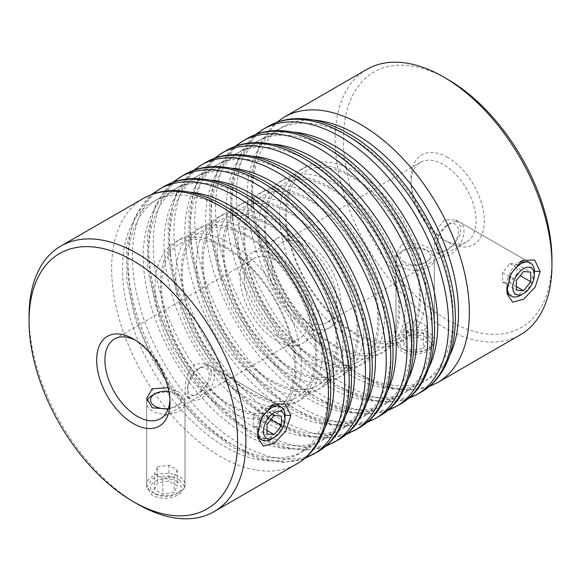 <?xml version="1.0" encoding="UTF-8"?>
<svg xmlns="http://www.w3.org/2000/svg" width="581" height="581" viewBox="0 0 581 581"><rect width="100%" height="100%" fill="white"/><g stroke="black" fill="none" stroke-linecap="round" stroke-linejoin="round"><path stroke-width="0.44" stroke-dasharray="2.9 2.18" d="M176.639 481.409A15.266 8.817 180 0 1 176.639 493.872A15.266 8.817 180 0 1 155.04 493.872L152.287 492.289A19.166 11.061 0 0 0 179.391 492.289A19.166 11.061 0 0 0 185.005 484.46A19.166 11.061 0 0 0 179.391 476.638A19.166 11.061 0 0 0 158.504 474.241A19.166 11.061 0 0 0 146.681 484.46A19.166 11.061 0 0 0 152.287 492.289L155.04 493.872A15.266 8.817 180 0 1 155.04 481.409A15.266 8.817 180 0 1 176.639 481.409M168.236 408.726A15.266 8.817 0 0 0 180.364 402.742A15.266 8.817 0 0 0 176.639 393.787L179.391 395.378A19.166 11.061 180 0 1 185.005 403.199A19.166 11.061 180 0 1 173.174 413.425A19.166 11.061 180 0 1 152.287 411.028A19.166 11.061 180 0 1 146.681 403.199A19.166 11.061 180 0 1 147.029 401.093M154.488 489.398L157.531 482.84L168.882 481.09L177.19 485.883L174.155 492.441L162.796 494.199L154.488 489.398L154.488 473.5L157.531 466.95L157.531 482.84M152.287 395.378A19.166 11.061 180 0 1 179.391 395.378L176.639 393.787A15.266 8.817 0 0 0 168.853 391.383M157.531 466.95L168.882 465.192L177.19 469.985L174.155 476.543L162.796 478.301L154.488 473.5M162.796 478.301L162.796 494.199M174.155 476.543L174.155 492.441M177.19 469.985L177.19 485.883M168.882 465.192L168.882 481.09M425.96 337.467A15.266 8.817 0 0 0 404.361 337.467A15.266 8.817 0 0 0 404.361 349.929L401.609 348.339A19.166 11.061 180 0 1 395.995 340.517A19.166 11.061 180 0 1 407.826 330.298A19.166 11.061 180 0 1 428.713 332.695A19.166 11.061 180 0 1 434.319 340.517A19.166 11.061 180 0 1 428.713 348.339A19.166 11.061 180 0 1 401.609 348.339L404.361 349.929A15.266 8.817 0 0 0 425.96 349.929A15.266 8.817 0 0 0 425.96 337.467M404.361 262.314A15.266 8.817 180 0 1 404.361 249.845A15.266 8.817 180 0 1 425.96 249.845L428.713 251.435A19.166 11.061 0 0 0 401.609 251.435A19.166 11.061 0 0 0 395.995 259.257A19.166 11.061 0 0 0 401.609 267.078A19.166 11.061 0 0 0 422.496 269.482A19.166 11.061 0 0 0 434.319 259.257A19.166 11.061 0 0 0 428.713 251.435L425.96 249.845A15.266 8.817 180 0 1 425.96 262.314A15.266 8.817 180 0 1 404.361 262.314M418.204 337.147L406.845 338.897L403.81 345.455L412.118 350.256L423.469 348.498L426.512 341.94L418.204 337.147L418.204 321.249L406.845 323L406.845 338.897M406.845 323L403.81 329.558L412.118 334.358L423.469 332.601L426.512 326.043L426.512 341.94M426.512 326.043L418.204 321.249M423.469 332.601L423.469 348.498M412.118 334.358L412.118 350.256M403.81 329.558L403.81 345.455M520.808 295.17A19.166 11.061 120 0 0 534.36 271.697M436.883 243.533A15.266 8.817 120 0 0 447.682 249.772A15.266 8.817 120 0 0 458.474 231.071A15.266 8.817 120 0 0 447.682 224.84A15.266 8.817 120 0 0 436.883 243.533L436.883 246.714A19.166 11.061 -60 0 1 450.435 223.249A19.166 11.061 -60 0 1 460.014 222.298A19.166 11.061 -60 0 1 463.987 231.071A19.166 11.061 -60 0 1 455.62 250.353A19.166 11.061 -60 0 1 440.856 255.487A19.166 11.061 -60 0 1 436.883 246.714M509.239 278.045A19.166 11.061 120 0 0 507.322 285.772M516.988 273.804L509.791 282.758L502.594 282.119L502.594 272.518L509.791 263.571L516.988 264.21L516.988 273.804L520.22 275.67M509.791 282.758L516.364 286.556M516.988 264.21L530.758 272.155M509.791 263.571L523.561 271.516M502.594 272.518L516.364 280.47M502.594 282.119L516.364 290.064M258 429.715A19.166 11.061 -60 0 1 259.925 421.988M187.561 387.483A15.266 8.817 -60 0 1 198.361 368.782A15.266 8.817 -60 0 1 209.16 375.014A15.266 8.817 -60 0 1 198.361 393.715A15.266 8.817 -60 0 1 187.561 387.483L187.561 390.657A19.166 11.061 120 0 0 191.534 399.43A19.166 11.061 120 0 0 206.299 394.296A19.166 11.061 120 0 0 214.665 375.014A19.166 11.061 120 0 0 210.692 366.241A19.166 11.061 120 0 0 201.113 367.192A19.166 11.061 120 0 0 187.561 390.657M285.039 415.64A19.166 11.061 -60 0 1 271.487 439.113M260.477 426.708L267.674 417.754L267.674 408.152L260.477 407.513L253.272 416.468L253.272 426.062L260.477 426.708L267.042 430.499M253.272 426.062L267.042 434.007M253.272 416.468L267.042 424.413M260.477 407.513L274.239 415.459M267.674 408.152L281.436 416.105M267.674 417.754L270.899 419.613M520.256 261.77L518.579 262.59C512.878 264.043 505.02 281.284 506.349 286.803L506.988 291.575M509.66 295.213L507.169 293.775L509.66 295.213L518.579 293.884C524.011 292.287 535.065 276.868 533.452 271.174L528.826 262.024L460.014 222.298M270.942 405.712L269.257 406.533C263.556 407.985 255.705 425.227 257.034 430.746L257.666 435.518M260.339 439.156L257.848 437.718L260.339 439.156L269.257 437.827C274.69 436.229 285.743 420.811 284.131 415.117L279.505 405.966L210.692 366.241M428.713 335.876C419.664 331.257 410.629 330.93 401.609 334.896L395.995 343.211L401.609 351.52C410.636 355.485 419.664 355.158 428.713 350.539L434.319 343.211L428.713 335.876M401.609 244.841C410.629 241.725 419.664 242.858 428.713 248.254L434.319 254.413L428.713 260.484C419.656 265.975 410.622 267.107 401.609 263.905L395.995 254.413L401.609 244.841M179.391 479.819C170.342 475.2 161.315 474.873 152.287 478.838L146.681 487.154L152.287 495.462C161.315 499.428 170.349 499.101 179.391 494.482L185.005 487.154L179.391 479.819M168.04 387.752L179.391 392.197L185.005 398.355L179.391 404.434L168.17 408.922M276.73 256.127A51.832 29.922 -120 0 0 250.818 253.563A51.832 29.922 -120 0 0 242.873 295.097A51.832 29.922 -120 0 0 276.73 340.771A51.832 29.922 -120 0 0 302.65 343.335A51.832 29.922 -120 0 0 310.595 301.8A51.832 29.922 -120 0 0 276.73 256.127M304.27 240.229A51.832 29.922 -120 0 0 278.35 237.665A51.832 29.922 -120 0 0 270.405 279.2A51.832 29.922 -120 0 0 304.27 324.873A51.832 29.922 -120 0 0 330.182 327.437A51.832 29.922 -120 0 0 338.127 285.903A51.832 29.922 -120 0 0 304.27 240.229M169.906 399.917A45.993 26.552 -120 0 0 169.972 397.636A45.993 26.552 -120 0 0 137.45 341.308L133.318 338.926L137.45 341.308A45.993 26.552 -120 0 0 135.446 340.226M447.682 157.436A51.832 29.922 -120 0 0 411.028 178.592A51.832 29.922 -120 0 0 447.682 242.074L447.682 242.074A51.832 29.922 -120 0 0 484.329 220.911A51.832 29.922 -120 0 0 447.682 157.436M443.55 239.692L447.682 242.074L443.55 239.692A45.993 26.552 60 0 1 411.028 183.364A45.993 26.552 60 0 1 420.557 162.31A45.993 26.552 60 0 1 443.55 164.583A45.993 26.552 60 0 1 473.595 205.115A45.993 26.552 60 0 1 466.543 241.965A45.993 26.552 60 0 1 443.55 239.692M551.95 259.954A147.458 85.138 60 0 1 447.682 320.153A147.458 85.138 60 0 1 343.407 139.556A147.458 85.138 60 0 1 447.682 79.35M366.901 69.371A153.304 88.508 -120 0 0 343.4 192.217A153.304 88.508 -120 0 0 443.55 327.306A153.304 88.508 -120 0 0 520.198 334.903M444.719 251.239L453.224 244.775L459.753 235.886L460.856 226.496L455.816 219.872L444.719 219.952L438.125 227.505L434.755 238.254L434.283 247.985L436.658 253.062L444.719 251.239M195.405 395.189L203.902 388.718L210.438 379.829L211.535 370.438L206.495 363.815L195.405 363.895L188.803 371.448L185.433 382.196L184.969 391.928L187.336 397.012L195.405 395.189M276.73 336A45.993 26.552 60 0 1 246.685 295.475A45.993 26.552 60 0 1 253.737 258.618A45.993 26.552 60 0 1 276.73 260.898A45.993 26.552 60 0 1 306.775 301.423A45.993 26.552 60 0 1 299.731 338.28A45.993 26.552 60 0 1 276.73 336M304.27 320.102A45.993 26.552 60 0 1 274.225 279.577A45.993 26.552 60 0 1 281.269 242.72A45.993 26.552 60 0 1 304.27 245A45.993 26.552 60 0 1 334.315 285.525A45.993 26.552 60 0 1 327.263 322.382A45.993 26.552 60 0 1 304.27 320.102M137.45 504.032A153.304 88.508 60 0 1 29.05 316.282M506.973 290.667L506.349 286.803M534.353 271.225L533.452 271.174M257.659 434.61L257.034 430.746M285.031 415.168L284.131 415.117M350.118 174.721A99.649 57.534 -120 0 0 279.657 215.398A99.649 57.534 -120 0 0 350.118 337.438A99.649 57.534 -120 0 0 420.579 296.76A99.649 57.534 -120 0 0 350.118 174.721M355.543 334.307A99.649 57.534 60 0 1 285.082 212.268A99.649 57.534 60 0 1 355.543 171.591A99.649 57.534 60 0 1 425.996 293.63A99.649 57.534 60 0 1 355.543 334.307M225.457 246.693A99.649 57.534 -120 0 0 155.004 287.37A99.649 57.534 -120 0 0 225.457 409.409A99.649 57.534 -120 0 0 295.918 368.732A99.649 57.534 -120 0 0 225.457 246.693M230.882 406.279A99.649 57.534 60 0 1 160.421 284.24A99.649 57.534 60 0 1 230.882 243.562A99.649 57.534 60 0 1 301.343 365.602A99.649 57.534 60 0 1 230.882 406.279M246.235 234.695A99.649 57.534 -120 0 0 175.774 275.372A99.649 57.534 -120 0 0 246.235 397.419A99.649 57.534 -120 0 0 316.696 356.734A99.649 57.534 -120 0 0 246.235 234.695M251.66 394.288A99.649 57.534 60 0 1 181.199 272.249A99.649 57.534 60 0 1 251.66 231.565A99.649 57.534 60 0 1 322.114 353.604A99.649 57.534 60 0 1 251.66 394.288M267.013 222.697A99.649 57.534 -120 0 0 196.552 263.382A99.649 57.534 -120 0 0 267.013 385.421A99.649 57.534 -120 0 0 337.474 344.736A99.649 57.534 -120 0 0 267.013 222.697M272.431 382.291A99.649 57.534 60 0 1 201.97 260.252A99.649 57.534 60 0 1 272.431 219.567A99.649 57.534 60 0 1 342.892 341.613A99.649 57.534 60 0 1 272.431 382.291M287.791 210.707A99.649 57.534 -120 0 0 217.33 251.384A99.649 57.534 -120 0 0 287.791 373.423A99.649 57.534 -120 0 0 358.252 332.746A99.649 57.534 -120 0 0 287.791 210.707M293.209 370.293A99.649 57.534 60 0 1 222.748 248.254A99.649 57.534 60 0 1 293.209 207.577A99.649 57.534 60 0 1 363.67 329.616A99.649 57.534 60 0 1 293.209 370.293M308.569 198.709A99.649 57.534 -120 0 0 238.108 239.387A99.649 57.534 -120 0 0 308.569 361.433A99.649 57.534 -120 0 0 379.03 320.748A99.649 57.534 -120 0 0 308.569 198.709M313.987 358.303A99.649 57.534 60 0 1 243.526 236.264A99.649 57.534 60 0 1 313.987 195.579A99.649 57.534 60 0 1 384.448 317.618A99.649 57.534 60 0 1 313.987 358.303M329.34 186.712A99.649 57.534 -120 0 0 258.886 227.396A99.649 57.534 -120 0 0 329.34 349.435A99.649 57.534 -120 0 0 399.801 308.751A99.649 57.534 -120 0 0 329.34 186.712M334.765 346.305A99.649 57.534 60 0 1 264.304 224.266A99.649 57.534 60 0 1 334.765 183.581A99.649 57.534 60 0 1 405.226 305.628A99.649 57.534 60 0 1 334.765 346.305M205.718 162.433A153.304 88.508 -120 0 0 182.223 285.271A153.304 88.508 -120 0 0 282.373 420.361A153.304 88.508 -120 0 0 359.022 427.957M287.791 173.153A145.635 84.085 60 0 1 390.773 351.52A145.635 84.085 60 0 1 287.791 410.978A145.635 84.085 60 0 1 184.809 232.611A145.635 84.085 60 0 1 287.791 173.153M354.504 430.565A153.304 88.508 60 0 1 277.856 422.975A153.304 88.508 60 0 1 177.706 287.878A153.304 88.508 60 0 1 201.2 165.04M230.947 168.141A145.635 84.085 -120 0 0 171.656 267.224A145.635 84.085 -120 0 0 272.431 419.845A145.635 84.085 -120 0 0 366.684 403.25M184.947 174.423A153.304 88.508 -120 0 0 161.445 297.269A153.304 88.508 -120 0 0 261.595 432.358A153.304 88.508 -120 0 0 338.244 439.955M267.013 185.15A145.635 84.085 60 0 1 369.995 363.517A145.635 84.085 60 0 1 267.013 422.968A145.635 84.085 60 0 1 164.031 244.608A145.635 84.085 60 0 1 267.013 185.15M333.726 442.562A153.304 88.508 60 0 1 257.078 434.966A153.304 88.508 60 0 1 156.928 299.876A153.304 88.508 60 0 1 180.43 177.031M210.169 180.139A145.635 84.085 -120 0 0 150.878 279.221A145.635 84.085 -120 0 0 251.66 431.836A145.635 84.085 -120 0 0 345.913 415.248M164.169 186.421A153.304 88.508 -120 0 0 140.667 309.266A153.304 88.508 -120 0 0 240.817 444.356A153.304 88.508 -120 0 0 317.466 451.945M246.235 197.141A145.635 84.085 60 0 1 349.217 375.508A145.635 84.085 60 0 1 246.235 434.966A145.635 84.085 60 0 1 143.26 256.599A145.635 84.085 60 0 1 246.235 197.141M312.948 454.553A153.304 88.508 60 0 1 236.3 446.963A153.304 88.508 60 0 1 136.15 311.874A153.304 88.508 60 0 1 159.652 189.028M189.391 192.137A145.635 84.085 -120 0 0 130.108 291.212A145.635 84.085 -120 0 0 230.882 443.833A145.635 84.085 -120 0 0 325.135 427.246M143.391 198.419A153.304 88.508 -120 0 0 119.889 321.257A153.304 88.508 -120 0 0 220.039 456.346A153.304 88.508 -120 0 0 296.688 463.943M225.457 209.138A145.635 84.085 60 0 1 328.439 387.505A145.635 84.085 60 0 1 225.457 446.963A145.635 84.085 60 0 1 122.482 268.596A145.635 84.085 60 0 1 225.457 209.138M375.282 418.567A153.304 88.508 60 0 1 298.627 410.978A153.304 88.508 60 0 1 198.484 275.888A153.304 88.508 60 0 1 221.978 153.043M251.726 156.151A145.635 84.085 -120 0 0 192.434 255.226A145.635 84.085 -120 0 0 293.209 407.847A145.635 84.085 -120 0 0 387.462 391.26M226.496 150.435A153.304 88.508 -120 0 0 203.001 273.281A153.304 88.508 -120 0 0 303.144 408.37A153.304 88.508 -120 0 0 379.8 415.96M308.569 161.155A145.635 84.085 60 0 1 411.544 339.522A145.635 84.085 60 0 1 308.569 398.98A145.635 84.085 60 0 1 205.587 220.613A145.635 84.085 60 0 1 308.569 161.155M396.053 406.577A153.304 88.508 60 0 1 319.405 398.98A153.304 88.508 60 0 1 219.255 263.89A153.304 88.508 60 0 1 242.756 141.045M272.504 144.153A145.635 84.085 -120 0 0 213.212 243.236A145.635 84.085 -120 0 0 313.987 395.85A145.635 84.085 -120 0 0 408.24 379.262M247.274 138.438A153.304 88.508 -120 0 0 223.772 261.283A153.304 88.508 -120 0 0 323.922 396.373A153.304 88.508 -120 0 0 400.57 403.969M329.34 149.164A145.635 84.085 60 0 1 432.322 327.531A145.635 84.085 60 0 1 329.34 386.982A145.635 84.085 60 0 1 226.365 208.623A145.635 84.085 60 0 1 329.34 149.164M416.831 394.579A153.304 88.508 60 0 1 340.183 386.982A153.304 88.508 60 0 1 240.033 251.893A153.304 88.508 60 0 1 263.534 129.055M293.282 132.156A145.635 84.085 -120 0 0 233.99 231.238A145.635 84.085 -120 0 0 334.765 383.859A145.635 84.085 -120 0 0 429.018 367.265M268.052 126.447A153.304 88.508 -120 0 0 244.55 249.285A153.304 88.508 -120 0 0 344.7 384.375A153.304 88.508 -120 0 0 421.348 391.972M350.118 137.167A145.635 84.085 60 0 1 453.1 315.534A145.635 84.085 60 0 1 350.118 374.992A145.635 84.085 60 0 1 247.143 196.625A145.635 84.085 60 0 1 350.118 137.167M437.609 382.581A153.304 88.508 60 0 1 360.961 374.992A153.304 88.508 60 0 1 260.811 239.902A153.304 88.508 60 0 1 284.312 117.057M314.052 120.165A145.635 84.085 -120 0 0 254.768 219.24A145.635 84.085 -120 0 0 355.543 371.862A145.635 84.085 -120 0 0 449.796 355.274M176.639 493.872L179.391 492.289M185.005 484.46L185.005 403.199M146.681 484.46L146.681 403.199M404.361 249.845L401.609 251.435M395.995 340.517L395.995 259.257M434.319 340.517L434.319 259.257M425.96 349.929L428.713 348.339M436.658 253.062L440.856 255.487M447.682 224.84L450.435 223.249M198.361 368.782L201.113 367.192M187.336 397.012L191.534 399.43M522.196 260.506L518.579 262.59M272.874 404.449L269.264 406.533M350.917 176.471C332.259 166.289 316.928 164.641 304.923 171.54C287.457 180.669 280.521 211.883 291.502 247.303C301.597 282.141 328.018 317.567 354.744 332.557C373.401 342.739 388.733 344.388 400.737 337.488C418.197 328.359 425.139 297.145 414.151 261.726C404.056 226.888 377.643 191.461 350.917 176.471M226.256 248.443C207.599 238.261 192.267 236.612 180.263 243.512C162.803 252.641 155.861 283.855 166.849 319.274C176.944 354.112 203.357 389.539 230.083 404.529C248.741 414.711 264.072 416.359 276.077 409.46C293.543 400.331 300.479 369.117 289.498 333.697C279.403 298.859 252.982 263.433 226.256 248.443M247.034 236.452C228.377 226.263 213.045 224.622 201.041 231.514C183.574 240.643 176.639 271.864 187.619 307.276C197.714 342.115 224.135 377.541 250.861 392.531C269.519 402.72 284.85 404.361 296.855 397.469C314.314 388.333 321.257 357.119 310.269 321.7C300.174 286.869 273.76 251.435 247.034 236.452M267.805 224.455C249.155 214.266 233.823 212.624 221.819 219.516C204.352 228.653 197.417 259.867 208.397 295.286C218.492 330.117 244.913 365.551 271.639 380.533C290.297 390.722 305.621 392.364 317.633 385.472C335.092 376.343 342.035 345.121 331.047 309.709C320.952 274.871 294.538 239.445 267.805 224.455M288.583 212.457C269.933 202.275 254.601 200.627 242.597 207.526C225.13 216.655 218.187 247.869 229.175 283.288C239.27 318.127 265.684 353.553 292.417 368.543C311.067 378.725 326.399 380.373 338.403 373.474C355.87 364.345 362.813 333.131 351.825 297.712C341.73 262.873 315.316 227.447 288.583 212.457M309.361 200.467C290.703 190.277 275.379 188.636 263.367 195.528C245.908 204.657 238.965 235.879 249.953 271.291C260.048 306.129 286.462 341.555 313.195 356.545C331.845 366.734 347.177 368.376 359.181 361.484C376.648 352.347 383.583 321.133 372.603 285.714C362.508 250.883 336.087 215.449 309.361 200.467M330.139 188.469C311.481 178.28 296.15 176.639 284.145 183.531C266.686 192.667 259.743 223.881 270.731 259.3C280.826 294.131 307.24 329.565 333.966 344.548C352.623 354.737 367.955 356.378 379.959 349.486C397.426 340.357 404.361 309.136 393.381 273.724C383.286 238.885 356.865 203.459 330.139 188.469M345.978 434.573L325.048 438.401L299.985 434.741L274.021 423.353L243.911 401.028L216.408 370.772L193.567 334.932L177.147 296.274L168.425 257.768L168.163 222.283L176.588 192.376L193.466 170.415M325.2 446.571L304.27 450.398L279.214 446.731L253.243 435.343L223.133 413.018L195.637 382.77L172.789 346.922L156.369 308.271L147.654 269.766L147.385 234.281L155.81 204.374L172.688 182.412M304.429 458.569L283.492 462.396L258.436 458.729L232.465 447.341L202.355 425.016L174.859 394.76L152.019 358.92L135.591 320.262L126.876 281.763L126.607 246.271L135.032 216.364L151.91 194.403M366.756 422.583L345.826 426.41L320.763 422.743L294.799 411.355L264.689 389.03L237.186 358.775L214.345 322.934L197.918 284.276L189.203 245.778L188.934 210.286L197.366 180.379L214.244 158.417M387.534 410.585L366.596 414.413L341.541 410.745L315.577 399.358L285.467 377.033L257.964 346.784L235.123 310.937L218.696 272.286L209.981 233.78L209.712 198.295L218.136 168.388L235.022 146.427M408.312 398.588L387.374 402.415L362.319 398.755L336.348 387.367L306.245 365.042L278.742 334.787L255.901 298.946L239.474 260.288L230.759 221.782L230.49 186.298L238.914 156.391L255.8 134.429M429.09 386.597L408.152 390.425L383.097 386.757L357.126 375.37L327.016 353.045L299.52 322.789L276.672 286.949L260.252 248.29L251.537 209.785L251.268 174.3L259.692 144.393L276.571 122.431M434.319 343.211L434.319 254.413M185.005 487.154L185.005 398.355M278.35 237.665L250.818 253.563M411.028 183.364L411.028 178.592M528.826 262.024L455.816 219.872M279.505 405.966L206.495 363.815M253.737 258.618L114.457 339.035M420.557 162.31L281.269 242.72M466.543 241.965L327.263 322.382M299.731 338.28L160.443 418.69M257.768 437.152L257.216 433.426M507.082 293.209L506.538 289.483M169.972 397.636L169.972 402.408M330.182 327.437L302.65 343.335M146.681 487.154L146.681 398.355M395.995 343.211L395.995 254.413"/><path stroke-width="0.87" d="M168.853 391.383A15.266 8.817 0 0 0 155.04 393.787A15.266 8.817 0 0 0 155.04 406.257A15.266 8.817 0 0 0 168.236 408.726M147.029 401.093A19.166 11.061 180 0 1 152.287 395.378L155.04 393.787M534.36 274.878A15.266 8.817 -60 0 1 523.561 293.579A15.266 8.817 -60 0 1 512.762 287.348A15.266 8.817 -60 0 1 523.561 268.647A15.266 8.817 -60 0 1 534.36 274.878L534.36 271.697A19.166 11.061 120 0 0 530.388 262.924A19.166 11.061 120 0 0 509.239 278.045M507.322 285.772A19.166 11.061 120 0 0 507.257 287.348A19.166 11.061 120 0 0 511.222 296.121A19.166 11.061 120 0 0 520.808 295.17L523.561 293.579M530.758 281.756L523.561 290.711L516.364 290.064L516.364 280.47L523.561 271.516L530.758 272.155L530.758 281.756L520.22 275.67M516.364 286.556L523.561 290.711M285.039 418.821A15.266 8.817 120 0 0 274.239 412.59A15.266 8.817 120 0 0 263.44 431.291A15.266 8.817 120 0 0 274.239 437.522A15.266 8.817 120 0 0 285.039 418.821L285.039 415.64A19.166 11.061 -60 0 0 281.066 406.874L279.505 405.966L270.942 405.712M274.239 437.522L271.487 439.113A19.166 11.061 -60 0 1 261.908 440.064A19.166 11.061 -60 0 1 257.935 431.291A19.166 11.061 -60 0 1 258 429.715M259.925 421.988A19.166 11.061 -60 0 1 281.066 406.874M267.042 434.007L274.239 434.653L281.436 425.699L281.436 416.105L274.239 415.459L267.042 424.413L267.042 434.007M267.042 430.499L274.239 434.653M270.899 419.613L281.436 425.699M506.973 290.667L511.157 273.469L522.196 260.506L534.614 259.939L540.141 271.538L535.203 287.029L523.735 299.186L512.689 302.214L507.184 294.102L506.973 290.667M530.388 262.924L528.826 262.024L520.256 261.77M257.659 434.61L261.835 417.412L272.874 404.449L285.293 403.882L290.827 415.48L285.881 430.971L274.414 443.136L263.367 446.164L257.862 438.052L257.659 434.61M168.17 408.922L152.287 407.847L146.681 398.355L152.287 388.783L168.04 387.752M133.318 423.564A51.832 29.922 60 0 1 96.671 360.089A51.832 29.922 60 0 1 133.318 338.926L133.318 338.926A51.832 29.922 60 0 1 169.972 402.408A51.832 29.922 60 0 1 133.318 423.564M135.446 340.226A45.993 26.552 -120 0 0 114.457 339.035A45.993 26.552 -120 0 0 107.405 375.885A45.993 26.552 -120 0 0 137.45 416.417A45.993 26.552 -120 0 0 160.443 418.69A45.993 26.552 -120 0 0 169.906 399.917M137.45 504.032L133.318 501.65A147.458 85.138 -120 0 0 237.593 441.444A147.458 85.138 -120 0 0 133.318 260.847A147.458 85.138 -120 0 0 29.05 321.046A147.458 85.138 -120 0 0 133.318 501.65L137.45 504.032A153.304 88.508 60 0 0 214.099 511.629L296.688 463.943A153.304 88.508 -120 0 0 320.189 341.098A153.304 88.508 -120 0 0 220.039 206.008A153.304 88.508 -120 0 0 143.391 198.419C152.215 193.364 162.034 190.757 172.847 190.575C189.246 190.452 206.255 195.47 223.874 205.63C269.584 231.325 312.324 292.127 325.563 349.74C338.033 400.367 327.597 446.484 296.688 463.943M29.05 321.046L29.05 316.282A153.304 88.508 60 0 1 60.802 246.097A153.304 88.508 60 0 1 137.45 253.694A153.304 88.508 60 0 1 237.6 388.783A153.304 88.508 60 0 1 214.099 511.629M447.682 79.35L443.55 76.968L447.682 79.35A147.458 85.138 60 0 1 551.95 259.954L551.95 264.718A153.304 88.508 -120 0 0 443.55 76.968L443.55 76.968A153.304 88.508 -120 0 0 366.901 69.371L284.312 117.057A153.304 88.508 60 0 1 360.961 124.654A153.304 88.508 60 0 1 461.111 259.743A153.304 88.508 60 0 1 437.609 382.581L429.09 386.597M437.609 382.581L520.198 334.903A153.304 88.508 -120 0 0 551.95 264.718M257.666 435.518L260.339 439.156L261.908 440.064M506.988 291.575L509.66 295.213L511.222 296.121M540.141 271.538L534.353 271.225M290.827 415.48L285.031 415.168M359.022 427.957A153.304 88.508 -120 0 0 382.516 305.112A153.304 88.508 -120 0 0 282.373 170.022A153.304 88.508 -120 0 0 205.718 162.433C214.542 157.378 224.36 154.764 235.174 154.59C251.58 154.466 268.589 159.484 286.201 169.645C331.911 195.339 374.651 256.141 387.897 313.755C400.367 364.381 389.931 410.498 359.022 427.957L345.978 434.573M205.718 162.433L201.2 165.04A153.304 88.508 60 0 1 277.856 172.63A153.304 88.508 60 0 1 377.999 307.719A153.304 88.508 60 0 1 354.504 430.565M366.684 403.25A145.635 84.085 -120 0 0 272.431 182.02A145.635 84.085 -120 0 0 230.947 168.141M338.244 439.955A153.304 88.508 -120 0 0 361.745 317.11A153.304 88.508 -120 0 0 261.595 182.02A153.304 88.508 -120 0 0 184.947 174.423C193.763 169.376 203.59 166.762 214.404 166.587C230.802 166.456 247.811 171.475 265.423 181.642C311.133 207.337 353.873 268.131 367.119 325.745C379.589 376.372 369.153 422.489 338.244 439.955L325.2 446.571M184.947 174.423L180.43 177.031A153.304 88.508 60 0 1 257.078 184.627A153.304 88.508 60 0 1 357.228 319.717A153.304 88.508 60 0 1 333.726 442.562M345.913 415.248A145.635 84.085 -120 0 0 251.66 194.018A145.635 84.085 -120 0 0 210.169 180.139M317.466 451.945A153.304 88.508 -120 0 0 340.967 329.107A153.304 88.508 -120 0 0 240.817 194.018A153.304 88.508 -120 0 0 164.169 186.421C172.993 181.374 182.812 178.759 193.626 178.585C210.024 178.454 227.033 183.473 244.652 193.633C290.362 219.335 333.102 280.129 346.341 337.743C358.811 388.369 348.375 434.486 317.466 451.945L304.429 458.569M164.169 186.421L159.652 189.028A153.304 88.508 60 0 1 236.3 196.625A153.304 88.508 60 0 1 336.45 331.715A153.304 88.508 60 0 1 312.948 454.553M325.135 427.246A145.635 84.085 -120 0 0 230.882 206.008A145.635 84.085 -120 0 0 189.391 192.137M375.282 418.567L379.8 415.96A153.304 88.508 -120 0 0 403.294 293.122A153.304 88.508 -120 0 0 303.144 158.025A153.304 88.508 -120 0 0 226.496 150.435L221.978 153.043A153.304 88.508 60 0 1 298.627 160.639A153.304 88.508 60 0 1 398.777 295.729A153.304 88.508 60 0 1 375.282 418.567L366.756 422.583M387.462 391.26A145.635 84.085 -120 0 0 293.209 170.022A145.635 84.085 -120 0 0 251.726 156.151M396.053 406.577L400.57 403.969A153.304 88.508 -120 0 0 424.072 281.124A153.304 88.508 -120 0 0 323.922 146.034A153.304 88.508 -120 0 0 247.274 138.438L242.756 141.045A153.304 88.508 60 0 1 319.405 148.642A153.304 88.508 60 0 1 419.555 283.731A153.304 88.508 60 0 1 396.053 406.577L387.534 410.585M408.24 379.262A145.635 84.085 -120 0 0 313.987 158.032A145.635 84.085 -120 0 0 272.504 144.153M416.831 394.579L421.348 391.972A153.304 88.508 -120 0 0 444.85 269.126A153.304 88.508 -120 0 0 344.7 134.037A153.304 88.508 -120 0 0 268.052 126.447L263.534 129.055A153.304 88.508 60 0 1 340.183 136.644A153.304 88.508 60 0 1 440.333 271.734A153.304 88.508 60 0 1 416.831 394.579L408.312 398.588M429.018 367.265A145.635 84.085 -120 0 0 334.765 146.034A145.635 84.085 -120 0 0 293.282 132.156M449.796 355.274A145.635 84.085 -120 0 0 355.543 134.037A145.635 84.085 -120 0 0 314.052 120.165M379.8 415.96C410.709 398.501 421.138 352.384 408.675 301.757C395.429 244.143 352.689 183.349 306.979 157.647C289.367 147.487 272.358 142.468 255.952 142.599C245.138 142.773 235.32 145.388 226.496 150.435M400.57 403.969C431.48 386.503 441.916 340.386 429.446 289.759C416.207 232.146 373.467 171.351 327.757 145.657C310.138 135.489 293.129 130.471 276.73 130.602C265.916 130.776 256.098 133.39 247.274 138.438M421.348 391.972C452.258 374.513 462.694 328.396 450.224 277.769C436.985 220.155 394.245 159.354 348.535 133.659C330.916 123.499 313.907 118.48 297.508 118.604C286.694 118.778 276.876 121.393 268.052 126.447M60.802 246.097L143.391 198.419M257.891 438.023L257.768 437.152M507.213 294.08L507.082 293.209M284.312 117.057L276.571 122.431M263.534 129.055L255.8 134.429M242.756 141.045L235.022 146.427M221.978 153.043L214.244 158.417M159.652 189.028L151.91 194.403M180.43 177.031L172.688 182.412M201.2 165.04L193.466 170.415"/></g></svg>
